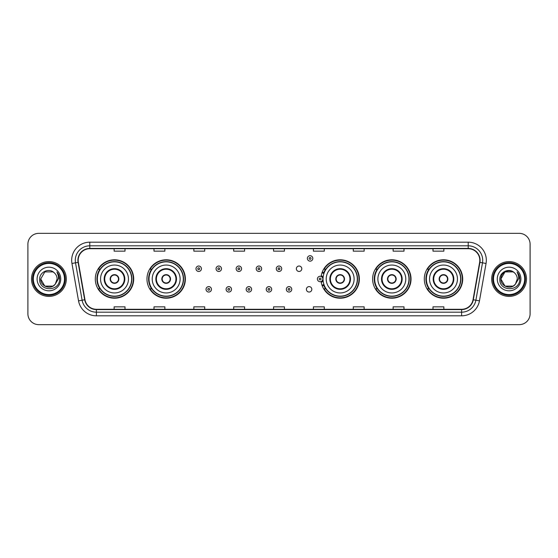 <?xml version="1.0" encoding="UTF-8"?>
<svg xmlns="http://www.w3.org/2000/svg" width="558" height="558" viewBox="0 0 558 558"><rect width="100%" height="100%" fill="white"/><g stroke="black" fill="none" stroke-linecap="round" stroke-linejoin="round"><path stroke-width="0.84" d="M424.296 279A19.202 19.202 0 0 0 443.498 298.202A19.202 19.202 0 0 0 462.708 279A19.202 19.202 0 0 0 443.498 259.798A19.202 19.202 0 0 0 424.296 279M372.625 279A19.202 19.202 0 0 0 391.835 298.202A19.202 19.202 0 0 0 411.037 279A19.202 19.202 0 0 0 391.835 259.798A19.202 19.202 0 0 0 372.625 279M321.129 281.525A19.202 19.202 0 0 0 341.426 298.16A19.202 19.202 0 0 0 359.366 279A19.202 19.202 0 0 0 341.426 259.84A19.202 19.202 0 0 0 321.129 276.475M146.963 279A19.202 19.202 0 0 0 166.165 298.202A19.202 19.202 0 0 0 185.375 279A19.202 19.202 0 0 0 166.165 259.798A19.202 19.202 0 0 0 146.963 279M95.292 279A19.202 19.202 0 0 0 114.502 298.202A19.202 19.202 0 0 0 133.704 279A19.202 19.202 0 0 0 114.502 259.798A19.202 19.202 0 0 0 95.292 279M306.391 289.33A2.72 2.72 0 0 0 309.111 292.043A2.72 2.72 0 0 0 311.824 289.33A2.72 2.72 0 0 0 309.111 286.61A2.72 2.72 0 0 0 306.391 289.33M296.354 268.747A2.72 2.72 0 0 0 299.074 271.46A2.72 2.72 0 0 0 301.794 268.747A2.72 2.72 0 0 0 299.074 266.026A2.72 2.72 0 0 0 296.354 268.747M99.903 288.786A17.57 17.57 0 0 1 99.903 269.214M151.567 288.786A17.57 17.57 0 0 1 151.567 269.214M325.565 288.786A17.57 17.57 0 0 1 323.752 285.278M377.236 288.786A17.57 17.57 0 0 1 377.236 269.214M428.9 288.786A17.57 17.57 0 0 1 428.9 269.214M323.752 272.723A17.57 17.57 0 0 1 325.565 269.214M27.9 244.216L27.9 313.784A10.867 10.867 0 0 0 38.767 324.651L519.233 324.651A10.867 10.867 0 0 0 530.1 313.784L530.1 244.216A10.867 10.867 0 0 0 519.233 233.349L38.767 233.349A10.867 10.867 0 0 0 27.9 244.216L27.9 313.784M31.52 279A17.396 17.396 0 0 0 48.916 296.396A17.396 17.396 0 0 0 66.304 279A17.396 17.396 0 0 0 48.916 261.604A17.396 17.396 0 0 0 31.52 279A17.396 17.396 0 0 0 48.916 296.396A17.396 17.396 0 0 0 66.304 279A17.396 17.396 0 0 0 48.916 261.604A17.396 17.396 0 0 0 31.52 279M491.696 279A17.396 17.396 0 0 0 509.084 296.396A17.396 17.396 0 0 0 526.48 279A17.396 17.396 0 0 0 509.084 261.604A17.396 17.396 0 0 0 491.696 279A17.396 17.396 0 0 0 509.084 296.396A17.396 17.396 0 0 0 526.48 279A17.396 17.396 0 0 0 509.084 261.604A17.396 17.396 0 0 0 491.696 279M78.19 260.3A11.592 11.592 0 0 1 89.789 248.708L468.211 248.708A11.592 11.592 0 0 1 479.629 262.316L473.038 299.709A11.592 11.592 0 0 1 461.619 309.292L96.381 309.292A11.592 11.592 0 0 1 84.962 299.709L78.371 262.316A11.592 11.592 0 0 1 78.19 260.3M77.904 260.3A11.885 11.885 0 0 0 78.085 262.365L84.677 299.758A11.885 11.885 0 0 0 96.381 309.578L461.619 309.578A11.885 11.885 0 0 0 473.324 299.758L479.915 262.365A11.885 11.885 0 0 0 468.211 248.422L89.789 248.422A11.885 11.885 0 0 0 77.904 260.3M71.947 263.453A18.114 18.114 0 0 1 89.789 242.186L468.211 242.186A18.114 18.114 0 0 1 486.053 263.453L479.462 300.846A18.114 18.114 0 0 1 461.619 315.814L96.381 315.814A18.114 18.114 0 0 1 78.538 300.846L71.947 263.453L75.511 262.818A14.494 14.494 0 0 1 89.789 245.813L468.211 245.813A14.494 14.494 0 0 1 482.489 262.818L475.89 300.211A14.494 14.494 0 0 1 461.619 312.187L96.381 312.187A14.494 14.494 0 0 1 82.11 300.211L75.511 262.818A14.494 14.494 0 0 1 75.295 260.3M519.233 233.349L38.767 233.349M38.767 324.651L519.233 324.651M530.1 313.784L530.1 244.216M473.324 299.758L475.89 300.211L482.489 262.818L486.053 263.453M273.566 248.708L273.566 251.163L284.434 251.163L284.434 248.708M233.704 248.708L233.704 251.163L244.578 251.163L244.578 248.708M193.849 248.708L193.849 251.163L204.723 251.163L204.723 248.708M153.994 248.708L153.994 251.163L164.861 251.163L164.861 248.708M114.139 248.708L114.139 251.163L125.006 251.163L125.006 248.708M313.422 248.708L313.422 251.163L324.296 251.163L324.296 248.708M353.277 248.708L353.277 251.163L364.151 251.163L364.151 248.708M393.139 248.708L393.139 251.163L404.006 251.163L404.006 248.708M432.994 248.708L432.994 251.163L443.861 251.163L443.861 248.708M284.434 309.292L284.434 306.837L273.566 306.837L273.566 309.292M244.578 309.292L244.578 306.837L233.704 306.837L233.704 309.292M204.723 309.292L204.723 306.837L193.849 306.837L193.849 309.292M164.861 309.292L164.861 306.837L153.994 306.837L153.994 309.292M125.006 309.292L125.006 306.837L114.139 306.837L114.139 309.292M324.296 309.292L324.296 306.837L313.422 306.837L313.422 309.292M364.151 309.292L364.151 306.837L353.277 306.837L353.277 309.292M404.006 309.292L404.006 306.837L393.139 306.837L393.139 309.292M443.861 309.292L443.861 306.837L432.994 306.837L432.994 309.292M53.01 286.094A8.189 8.189 0 0 0 55.221 284.224L55.054 284.42C50.625 290.097 40.302 286.282 40.727 279L44.821 271.906M64.498 279A15.582 15.582 0 0 0 48.916 263.418A15.582 15.582 0 0 0 33.334 279A15.582 15.582 0 0 0 48.916 294.582A15.582 15.582 0 0 0 64.498 279M65.223 279A16.308 16.308 0 0 0 48.916 262.692A16.308 16.308 0 0 0 32.608 279A16.308 16.308 0 0 0 48.916 295.308A16.308 16.308 0 0 0 65.223 279M55.221 284.224L53.01 286.094L44.821 286.094L40.727 279L44.821 271.906L53.01 271.906L54.279 272.813C49.257 267.54 39.576 271.886 39.667 279C38.746 291.646 59.246 291.974 59.58 279.614L59.594 279C59.567 276.315 58.674 273.957 56.916 271.92C58.255 274.118 58.723 276.475 58.325 279L55.221 284.224L53.01 286.094L44.821 286.094L40.727 279L44.821 286.094L53.01 286.094L55.221 284.224L57.104 279C57.062 276.531 56.121 274.466 54.279 272.813M37.1 279A11.816 11.816 0 0 0 48.916 290.816A11.816 11.816 0 0 0 60.731 279A11.816 11.816 0 0 0 48.916 267.184A11.816 11.816 0 0 0 37.1 279M56.993 272.011L59.594 279.307M56.916 271.92L59.05 275.624M100.552 279A13.95 13.95 0 0 1 114.502 265.05A13.95 13.95 0 0 1 128.452 279A13.95 13.95 0 0 1 114.502 292.95A13.95 13.95 0 0 1 100.552 279A13.95 13.95 0 0 0 114.502 292.95A13.95 13.95 0 0 0 128.452 279M104.716 279A9.786 9.786 0 0 0 114.502 288.786A9.786 9.786 0 0 0 124.281 279A9.786 9.786 0 0 0 114.502 269.214A9.786 9.786 0 0 0 104.716 279M100.119 269.214A17.396 17.396 0 0 0 100.119 288.786L98.396 288.786A18.839 18.839 0 0 0 133.341 279A18.839 18.839 0 0 0 98.396 269.214L100.14 269.214A17.375 17.375 0 0 1 131.869 279.042A17.375 17.375 0 0 1 100.14 288.786M131.639 279A17.138 17.138 0 0 0 114.502 261.862A17.138 17.138 0 0 0 97.357 279A17.138 17.138 0 0 0 114.502 296.138A17.138 17.138 0 0 0 131.639 279M110.149 279A4.345 4.345 0 0 0 114.502 283.345A4.345 4.345 0 0 0 118.847 279A4.345 4.345 0 0 0 114.502 274.655A4.345 4.345 0 0 0 110.149 279M110.289 277.912L110.435 277.912A4.206 4.206 0 0 1 118.561 277.912L118.331 277.912A3.983 3.983 0 0 1 114.502 282.983A3.983 3.983 0 0 1 110.665 277.912A3.983 3.983 0 0 1 118.331 277.912L118.708 277.912M118.708 280.088L118.561 280.088A4.206 4.206 0 0 1 110.435 280.088L110.289 280.088M513.179 286.094A8.189 8.189 0 0 0 515.39 284.224L513.179 286.094L504.99 286.094L500.896 279L504.99 271.906L513.179 271.906L514.448 272.813C509.426 267.54 499.745 271.886 499.835 279C498.915 291.646 519.414 291.974 519.749 279.614L519.763 279C519.735 276.315 518.842 273.957 517.085 271.92C518.424 274.118 518.891 276.475 518.494 279L515.39 284.224L513.179 286.094L504.99 286.094L500.896 279L504.99 286.094L513.179 286.094L515.39 284.224L513.179 286.094L504.99 286.094L500.896 279C500.47 286.282 510.793 290.097 515.222 284.42L513.555 285.863M524.666 279A15.582 15.582 0 0 0 509.084 263.418A15.582 15.582 0 0 0 493.502 279A15.582 15.582 0 0 0 509.084 294.582A15.582 15.582 0 0 0 524.666 279M525.392 279A16.308 16.308 0 0 0 509.084 262.692A16.308 16.308 0 0 0 492.777 279A16.308 16.308 0 0 0 509.084 295.308A16.308 16.308 0 0 0 525.392 279M515.39 284.224L517.273 279C517.231 276.531 516.29 274.466 514.448 272.813M497.269 279A11.816 11.816 0 0 0 509.084 290.816A11.816 11.816 0 0 0 520.9 279A11.816 11.816 0 0 0 509.084 267.184A11.816 11.816 0 0 0 497.269 279M513.179 271.906A8.189 8.189 0 0 0 500.896 279M517.161 272.011L519.763 279.307M517.085 271.92L519.219 275.624M152.215 279A13.95 13.95 0 0 1 166.165 265.05A13.95 13.95 0 0 1 180.115 279A13.95 13.95 0 0 1 166.165 292.95A13.95 13.95 0 0 1 152.215 279A13.95 13.95 0 0 0 166.165 292.95A13.95 13.95 0 0 0 180.115 279M156.386 279A9.786 9.786 0 0 0 166.165 288.786A9.786 9.786 0 0 0 175.951 279A9.786 9.786 0 0 0 166.165 269.214A9.786 9.786 0 0 0 156.386 279M151.79 269.214A17.396 17.396 0 0 0 151.79 288.786M183.31 279A17.138 17.138 0 0 0 166.165 261.862A17.138 17.138 0 0 0 149.028 279A17.138 17.138 0 0 0 166.165 296.138A17.138 17.138 0 0 0 183.31 279M161.82 279A4.345 4.345 0 0 0 166.165 283.345A4.345 4.345 0 0 0 170.518 279A4.345 4.345 0 0 0 166.165 274.655A4.345 4.345 0 0 0 161.82 279M185.012 279A18.839 18.839 0 0 1 150.067 288.786L151.811 288.786A17.375 17.375 0 0 0 183.54 279.042A17.375 17.375 0 0 0 151.811 269.214L150.067 269.214A18.839 18.839 0 0 1 185.012 279M161.959 277.912L162.106 277.912A4.206 4.206 0 0 1 170.232 277.912L170.002 277.912A3.983 3.983 0 0 1 166.165 282.983A3.983 3.983 0 0 1 162.336 277.912A3.983 3.983 0 0 1 170.002 277.912L170.378 277.912M170.378 280.088L170.002 280.088A3.983 3.983 0 0 1 162.336 280.088L161.959 280.088M170.002 280.088L170.232 280.088A4.206 4.206 0 0 1 162.106 280.088L162.336 280.088M326.214 279A13.95 13.95 0 0 1 340.164 265.05A13.95 13.95 0 0 1 354.114 279A13.95 13.95 0 0 1 340.164 292.95A13.95 13.95 0 0 1 326.214 279A13.95 13.95 0 0 0 340.164 292.95A13.95 13.95 0 0 0 354.114 279M330.378 279A9.786 9.786 0 0 0 340.164 288.786A9.786 9.786 0 0 0 349.943 279A9.786 9.786 0 0 0 340.164 269.214A9.786 9.786 0 0 0 330.378 279M325.781 269.214A17.396 17.396 0 0 0 323.905 272.82M357.301 279A17.138 17.138 0 0 0 340.164 261.862A17.138 17.138 0 0 0 323.026 279A17.138 17.138 0 0 0 340.164 296.138A17.138 17.138 0 0 0 357.301 279M323.905 285.18A17.396 17.396 0 0 0 325.781 288.786M335.811 279A4.345 4.345 0 0 0 340.164 283.345A4.345 4.345 0 0 0 344.509 279A4.345 4.345 0 0 0 340.164 274.655A4.345 4.345 0 0 0 335.811 279M359.003 279A18.839 18.839 0 0 1 324.059 288.786L325.809 288.786A17.375 17.375 0 0 0 357.538 279.042A17.375 17.375 0 0 0 325.809 269.214L324.059 269.214A18.839 18.839 0 0 1 359.003 279M335.951 277.912L336.104 277.912A4.206 4.206 0 0 1 344.223 277.912L344 277.912A3.983 3.983 0 0 1 340.164 282.983A3.983 3.983 0 0 1 336.328 277.912A3.983 3.983 0 0 1 344 277.912L344.37 277.912M344.37 280.088L344 280.088A3.983 3.983 0 0 1 336.328 280.088L335.951 280.088M344 280.088L344.223 280.088A4.206 4.206 0 0 1 336.104 280.088L336.328 280.088M377.885 279A13.95 13.95 0 0 1 391.835 265.05A13.95 13.95 0 0 1 405.785 279A13.95 13.95 0 0 1 391.835 292.95A13.95 13.95 0 0 1 377.885 279A13.95 13.95 0 0 0 391.835 292.95A13.95 13.95 0 0 0 405.785 279M382.049 279A9.786 9.786 0 0 0 391.835 288.786A9.786 9.786 0 0 0 401.614 279A9.786 9.786 0 0 0 391.835 269.214A9.786 9.786 0 0 0 382.049 279M377.452 269.214A17.396 17.396 0 0 0 377.452 288.786M408.972 279A17.138 17.138 0 0 0 391.835 261.862A17.138 17.138 0 0 0 374.69 279A17.138 17.138 0 0 0 391.835 296.138A17.138 17.138 0 0 0 408.972 279M387.482 279A4.345 4.345 0 0 0 391.835 283.345A4.345 4.345 0 0 0 396.18 279A4.345 4.345 0 0 0 391.835 274.655A4.345 4.345 0 0 0 387.482 279M410.674 279A18.839 18.839 0 0 1 375.729 288.786L377.473 288.786A17.375 17.375 0 0 0 409.202 279.042A17.375 17.375 0 0 0 377.473 269.214L375.729 269.214A18.839 18.839 0 0 1 410.674 279M387.622 277.912L387.768 277.912A4.206 4.206 0 0 1 395.894 277.912L395.664 277.912A3.983 3.983 0 0 1 391.835 282.983A3.983 3.983 0 0 1 387.998 277.912A3.983 3.983 0 0 1 395.664 277.912L396.04 277.912M396.04 280.088L395.664 280.088A3.983 3.983 0 0 1 387.998 280.088L387.622 280.088M395.664 280.088L395.894 280.088A4.206 4.206 0 0 1 387.768 280.088L387.998 280.088M429.548 279A13.95 13.95 0 0 1 443.498 265.05A13.95 13.95 0 0 1 457.448 279A13.95 13.95 0 0 1 443.498 292.95A13.95 13.95 0 0 1 429.548 279A13.95 13.95 0 0 0 443.498 292.95A13.95 13.95 0 0 0 457.448 279M433.719 279A9.786 9.786 0 0 0 443.498 288.786A9.786 9.786 0 0 0 453.284 279A9.786 9.786 0 0 0 443.498 269.214A9.786 9.786 0 0 0 433.719 279M429.123 269.214A17.396 17.396 0 0 0 429.123 288.786L427.4 288.786A18.839 18.839 0 0 0 462.345 279A18.839 18.839 0 0 0 427.4 269.214L429.144 269.214A17.375 17.375 0 0 1 460.873 279.042A17.375 17.375 0 0 1 429.144 288.786M460.643 279A17.138 17.138 0 0 0 443.498 261.862A17.138 17.138 0 0 0 426.361 279A17.138 17.138 0 0 0 443.498 296.138A17.138 17.138 0 0 0 460.643 279M439.153 279A4.345 4.345 0 0 0 443.498 283.345A4.345 4.345 0 0 0 447.851 279A4.345 4.345 0 0 0 443.498 274.655A4.345 4.345 0 0 0 439.153 279M439.292 277.912L439.439 277.912A4.206 4.206 0 0 1 447.565 277.912L447.335 277.912A3.983 3.983 0 0 1 443.498 282.983A3.983 3.983 0 0 1 439.669 277.912A3.983 3.983 0 0 1 447.335 277.912L447.711 277.912M447.711 280.088L447.335 280.088A3.983 3.983 0 0 1 439.669 280.088L439.292 280.088M447.335 280.088L447.565 280.088A4.206 4.206 0 0 1 439.439 280.088L439.669 280.088M201.424 268.747A2.72 2.72 0 0 1 198.704 271.46A2.72 2.72 0 0 1 195.991 268.747A2.72 2.72 0 0 1 198.704 266.026A2.72 2.72 0 0 1 201.424 268.747A2.72 2.72 0 0 0 198.704 266.026A2.72 2.72 0 0 0 195.991 268.747M221.498 268.747A2.72 2.72 0 0 1 218.778 271.46A2.72 2.72 0 0 1 216.065 268.747A2.72 2.72 0 0 1 218.778 266.026A2.72 2.72 0 0 1 221.498 268.747A2.72 2.72 0 0 0 218.778 266.026A2.72 2.72 0 0 0 216.065 268.747M241.572 268.747A2.72 2.72 0 0 1 238.852 271.46A2.72 2.72 0 0 1 236.139 268.747A2.72 2.72 0 0 1 238.852 266.026A2.72 2.72 0 0 1 241.572 268.747A2.72 2.72 0 0 0 238.852 266.026A2.72 2.72 0 0 0 236.139 268.747M261.646 268.747A2.72 2.72 0 0 1 258.926 271.46A2.72 2.72 0 0 1 256.206 268.747A2.72 2.72 0 0 1 258.926 266.026A2.72 2.72 0 0 1 261.646 268.747A2.72 2.72 0 0 0 258.926 266.026A2.72 2.72 0 0 0 256.206 268.747M281.72 268.747A2.72 2.72 0 0 1 279 271.46A2.72 2.72 0 0 1 276.28 268.747A2.72 2.72 0 0 1 279 266.026A2.72 2.72 0 0 1 281.72 268.747A2.72 2.72 0 0 0 279 266.026A2.72 2.72 0 0 0 276.28 268.747M312.808 258.417A2.72 2.72 0 0 1 310.088 261.137A2.72 2.72 0 0 1 307.374 258.417A2.72 2.72 0 0 1 310.088 255.704A2.72 2.72 0 0 1 312.808 258.417A2.72 2.72 0 0 0 310.088 255.704A2.72 2.72 0 0 0 307.374 258.417M206.028 289.33A2.72 2.72 0 0 1 208.741 286.61A2.72 2.72 0 0 1 211.461 289.33A2.72 2.72 0 0 1 208.741 292.043A2.72 2.72 0 0 1 206.028 289.33A2.72 2.72 0 0 0 208.741 292.043A2.72 2.72 0 0 0 211.461 289.33M226.102 289.33A2.72 2.72 0 0 1 228.815 286.61A2.72 2.72 0 0 1 231.535 289.33A2.72 2.72 0 0 1 228.815 292.043A2.72 2.72 0 0 1 226.102 289.33A2.72 2.72 0 0 0 228.815 292.043A2.72 2.72 0 0 0 231.535 289.33M246.176 289.33A2.72 2.72 0 0 1 248.889 286.61A2.72 2.72 0 0 1 251.609 289.33A2.72 2.72 0 0 1 248.889 292.043A2.72 2.72 0 0 1 246.176 289.33A2.72 2.72 0 0 0 248.889 292.043A2.72 2.72 0 0 0 251.609 289.33M266.243 289.33A2.72 2.72 0 0 1 268.963 286.61A2.72 2.72 0 0 1 271.683 289.33A2.72 2.72 0 0 1 268.963 292.043A2.72 2.72 0 0 1 266.243 289.33A2.72 2.72 0 0 0 268.963 292.043A2.72 2.72 0 0 0 271.683 289.33M286.317 289.33A2.72 2.72 0 0 1 289.037 286.61A2.72 2.72 0 0 1 291.757 289.33A2.72 2.72 0 0 1 289.037 292.043A2.72 2.72 0 0 1 286.317 289.33A2.72 2.72 0 0 0 289.037 292.043A2.72 2.72 0 0 0 291.757 289.33M322.252 272.074A7.247 7.247 0 0 1 324.128 272.96M317.404 279A2.72 2.72 0 0 1 320.125 276.28A2.72 2.72 0 0 1 322.845 279A2.72 2.72 0 0 1 320.125 281.72A2.72 2.72 0 0 1 317.404 279A2.72 2.72 0 0 0 320.125 281.72A2.72 2.72 0 0 0 322.845 279M324.128 285.04A7.247 7.247 0 0 1 322.252 285.926A7.247 7.247 0 0 0 324.128 285.04M468.211 242.186L468.211 248.422M75.511 262.818L78.085 262.365M96.381 315.814L96.381 309.578M461.619 309.578L461.619 315.814M78.538 300.846L84.677 299.758M479.915 262.365L482.489 262.818M89.789 242.186L89.789 248.422M475.89 300.211L479.462 300.846M124.825 279A10.33 10.33 0 0 0 114.502 268.67A10.33 10.33 0 0 0 104.172 279A10.33 10.33 0 0 0 114.502 289.33A10.33 10.33 0 0 0 124.825 279M176.495 279A10.33 10.33 0 0 0 166.165 268.67A10.33 10.33 0 0 0 155.842 279A10.33 10.33 0 0 0 166.165 289.33A10.33 10.33 0 0 0 176.495 279M350.487 279A10.33 10.33 0 0 0 340.164 268.67A10.33 10.33 0 0 0 329.834 279A10.33 10.33 0 0 0 340.164 289.33A10.33 10.33 0 0 0 350.487 279M402.158 279A10.33 10.33 0 0 0 391.835 268.67A10.33 10.33 0 0 0 381.505 279A10.33 10.33 0 0 0 391.835 289.33A10.33 10.33 0 0 0 402.158 279M453.828 279A10.33 10.33 0 0 0 443.498 268.67A10.33 10.33 0 0 0 433.175 279A10.33 10.33 0 0 0 443.498 289.33A10.33 10.33 0 0 0 453.828 279M197.797 268.747A0.907 0.907 0 0 0 198.704 269.654A0.907 0.907 0 0 0 199.611 268.747A0.907 0.907 0 0 0 198.704 267.84A0.907 0.907 0 0 0 197.797 268.747M217.871 268.747A0.907 0.907 0 0 0 218.778 269.654A0.907 0.907 0 0 0 219.685 268.747A0.907 0.907 0 0 0 218.778 267.84A0.907 0.907 0 0 0 217.871 268.747M237.945 268.747A0.907 0.907 0 0 0 238.852 269.654A0.907 0.907 0 0 0 239.759 268.747A0.907 0.907 0 0 0 238.852 267.84A0.907 0.907 0 0 0 237.945 268.747M258.019 268.747A0.907 0.907 0 0 0 258.926 269.654A0.907 0.907 0 0 0 259.833 268.747A0.907 0.907 0 0 0 258.926 267.84A0.907 0.907 0 0 0 258.019 268.747M278.093 268.747A0.907 0.907 0 0 0 279 269.654A0.907 0.907 0 0 0 279.907 268.747A0.907 0.907 0 0 0 279 267.84A0.907 0.907 0 0 0 278.093 268.747M309.181 258.417A0.907 0.907 0 0 0 310.088 259.324A0.907 0.907 0 0 0 310.994 258.417A0.907 0.907 0 0 0 310.088 257.51A0.907 0.907 0 0 0 309.181 258.417M209.648 289.33A0.907 0.907 0 0 0 208.741 288.423A0.907 0.907 0 0 0 207.834 289.33A0.907 0.907 0 0 0 208.741 290.23A0.907 0.907 0 0 0 209.648 289.33M229.722 289.33A0.907 0.907 0 0 0 228.815 288.423A0.907 0.907 0 0 0 227.908 289.33A0.907 0.907 0 0 0 228.815 290.23A0.907 0.907 0 0 0 229.722 289.33M249.796 289.33A0.907 0.907 0 0 0 248.889 288.423A0.907 0.907 0 0 0 247.982 289.33A0.907 0.907 0 0 0 248.889 290.23A0.907 0.907 0 0 0 249.796 289.33M269.87 289.33A0.907 0.907 0 0 0 268.963 288.423A0.907 0.907 0 0 0 268.056 289.33A0.907 0.907 0 0 0 268.963 290.23A0.907 0.907 0 0 0 269.87 289.33M289.944 289.33A0.907 0.907 0 0 0 289.037 288.423A0.907 0.907 0 0 0 288.13 289.33A0.907 0.907 0 0 0 289.037 290.23A0.907 0.907 0 0 0 289.944 289.33M323.11 280.716A3.446 3.446 0 0 1 321.234 282.257M323.877 273.664A6.522 6.522 0 0 0 322.001 272.757M321.031 279A0.907 0.907 0 0 0 320.125 278.093A0.907 0.907 0 0 0 319.218 279A0.907 0.907 0 0 0 320.125 279.907A0.907 0.907 0 0 0 321.031 279M322.001 285.243A6.522 6.522 0 0 0 323.877 284.336M321.234 275.743A3.446 3.446 0 0 1 323.11 277.284"/></g></svg>
